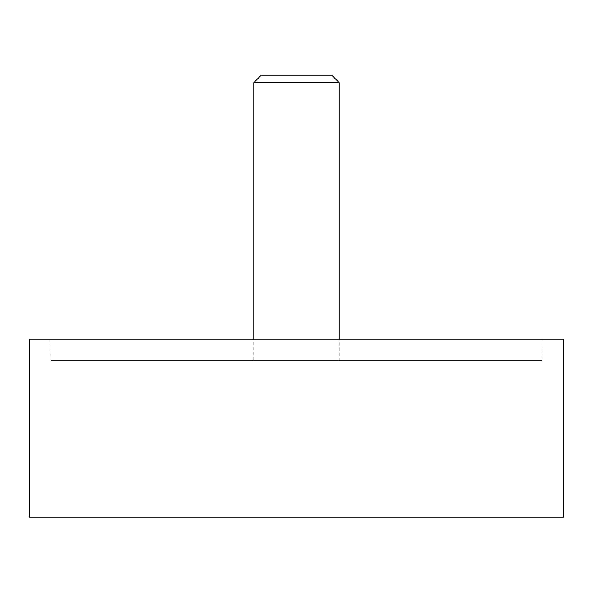 <?xml version="1.0" encoding="UTF-8"?>
<svg xmlns="http://www.w3.org/2000/svg" width="593" height="593" viewBox="0 0 593 593"><rect width="100%" height="100%" fill="white"/><g stroke="black" fill="none" stroke-linecap="round" stroke-linejoin="round"><path stroke-width="0.44" stroke-dasharray="2.96 2.22" d="M542.076 360.544L542.076 339.196L50.924 339.196L50.924 360.544L542.076 360.544L50.924 360.544M50.924 339.196L542.076 339.196M29.65 517.096L563.35 517.096M563.35 339.196L29.65 339.196M542.002 339.196L542.002 360.544L50.998 360.544L50.998 339.196L542.002 339.196L50.998 339.196M339.27 339.196L253.73 339.196L253.73 360.544L339.27 360.544L339.27 339.196L253.73 339.196M339.27 360.544L253.73 360.544M50.998 360.544L542.002 360.544M339.196 339.196L339.196 360.544L253.804 360.544L253.804 339.196M253.804 82.642L339.196 82.642M332.458 75.904L260.542 75.904M253.804 360.544L339.196 360.544"/><path stroke-width="0.89" d="M563.35 339.196L563.35 517.096L29.65 517.096L29.65 339.196L563.35 339.196M339.196 82.642L253.804 82.642L260.542 75.904L332.458 75.904L339.196 82.642L339.196 339.196M253.804 339.196L253.804 82.642"/></g></svg>
